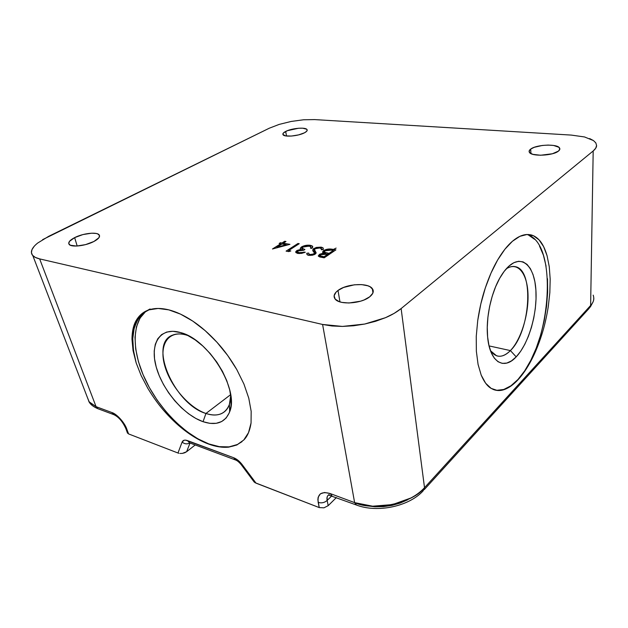 <?xml version="1.0" encoding="UTF-8"?>
<svg xmlns="http://www.w3.org/2000/svg" width="628" height="628" viewBox="0 0 628 628"><rect width="100%" height="100%" fill="white"/><g stroke="black" fill="none" stroke-linecap="round" stroke-linejoin="round"><path stroke-width="0.94" d="M510.399 350.589C521.099 339.591 528.87 314.173 527.983 293.731C527.222 273.204 517.574 261.177 506.184 268.917C509.465 266.719 512.581 265.989 515.517 266.719C534.522 270.173 530.275 331.859 510.399 350.589L489.055 345.91L510.399 350.589C505.626 355.432 501.026 357.167 496.575 355.801L490.476 350.73C496.12 358.125 502.761 358.078 510.399 350.589L516.192 356.869L510.399 350.589M508.994 266.076L513.877 262.685L518.626 261.287L523.069 261.884L527.041 264.396L530.401 268.682L533.039 274.546L534.891 281.744L535.896 289.995L536.037 299.007L535.315 308.466L533.761 318.043L531.437 327.424L528.407 336.294L524.78 344.34L520.659 351.288L516.192 356.869L511.522 360.857L506.82 363.07L502.267 363.377L498.028 361.72L494.291 358.109L491.222 352.638L488.961 345.494L487.611 336.946L487.257 327.337L487.925 317.069L489.589 306.59L492.179 296.345L495.586 286.808L499.645 278.361L504.182 271.359L508.994 266.076C522.339 254.144 534.483 266.382 535.896 289.995C537.49 313.474 528.658 343.814 516.192 356.869C503.774 370.606 489.644 362.175 487.587 336.671C485.742 317.949 491.143 292.695 500.233 277.333C502.997 272.576 505.917 268.823 508.994 266.076L508.617 266.413M494.864 390.019L494.88 390.019C502.455 391.448 510.164 387.931 517.982 379.477L511.216 385.867L504.19 389.596L497.407 390.483L491.143 388.379L485.656 383.245L481.221 375.175L478.065 364.389L476.362 351.295L476.244 336.42L477.743 320.406L480.805 304.007L485.303 287.977L491.01 273.078L497.643 259.976L504.896 249.238L512.424 241.27C517.464 236.976 522.315 234.723 526.994 234.503L530.778 234.841C533.769 235.516 536.532 237.196 539.067 239.888C542.239 243.13 544.908 248.413 547.067 255.722L549.257 266.688L550.183 279.146L549.838 292.64L548.26 306.739C546.572 317.266 544.374 326.678 541.681 334.983C538.604 344.568 535.135 353.022 531.264 360.354C527.175 368.118 522.826 374.516 518.226 379.54L517.982 379.477C551.164 346.004 558.951 243.052 526.978 234.503M205.945 413.475C174.498 404.432 147.816 343.54 172.779 335.054C176.444 333.617 180.762 333.546 185.723 334.865C168.116 330.053 158.892 344.953 164.646 365.394C170.164 385.78 188.918 407.729 205.945 413.475L203.04 421.694C183.768 415.014 162.605 390.184 156.239 367.097C149.605 343.963 159.802 326.905 179.796 332.338L187.332 335.226L195.143 339.858L202.875 346.059L210.215 353.588L216.825 362.121L222.43 371.289L226.786 380.701L229.715 389.941L231.104 398.615L230.931 406.387L229.228 412.934L226.104 418.036L221.708 421.529L216.244 423.303L209.933 423.35L203.04 421.694L195.81 418.444L188.51 413.726L181.39 407.737L174.686 400.688L168.626 392.822L163.421 384.415L159.237 375.74L156.239 367.097L154.527 358.792L154.205 351.107L155.289 344.34L157.777 338.759L161.616 334.598L166.687 332.063L172.826 331.286L180.801 332.628C208.614 339.489 239.394 389.745 229.667 411.787C225.107 422.652 216.236 425.957 203.04 421.694L205.945 413.475C217.594 417.118 225.405 414.119 229.393 404.487L230.751 395.326C230.649 404.668 227.532 410.775 221.394 413.656C217.029 415.524 211.879 415.469 205.945 413.475L230.649 394.659L205.945 413.475M146.512 310.836C131.331 322.376 131.841 351.625 145.578 380.254C159.324 408.914 184.993 435.086 208.818 443.925L208.629 444.075C201.447 441.429 194.091 437.347 186.563 431.836C179.443 426.64 172.402 420.179 165.447 412.439C159.386 405.751 153.538 397.767 147.918 388.473L141.206 375.709L136.19 362.953C129.486 338.406 132.626 321.183 145.625 311.276M147.918 388.473L141.206 375.709L136.19 362.953L133.058 350.62L131.966 339.136L133.01 328.923L136.237 320.398L141.598 313.929L148.977 309.863L158.146 308.458L168.791 309.863C176.303 311.747 184.31 315.499 192.804 321.128C200.85 326.458 208.896 333.492 216.943 342.236C223.961 349.812 230.578 358.926 236.795 369.578L243.931 384.053L248.774 398.176L251.169 411.332L251.059 422.966L248.531 432.629L243.774 440L237.062 444.867L228.718 447.144L219.117 446.853L208.629 444.075L197.655 438.996L186.563 431.836M285.677 131.433C291.659 128.238 305.451 126.989 306.982 129.533C307.634 130.483 306.809 131.566 304.509 132.791L306.723 131.221L307.139 129.8L306.645 129.211L302.688 128.198L298.52 128.245L287.365 130.687L283.401 132.987L282.883 134.416L285.52 135.868L291.431 136.056L298.59 134.894L304.509 132.791C298.614 136.041 284.523 137.32 283.071 134.769C282.412 133.788 283.283 132.673 285.677 131.433L286.517 136.017L285.677 131.433M74.646 237.619C82.912 233.302 96.9 231.708 99.138 234.848C100.402 236.693 98.659 238.907 93.91 241.49L98.926 237.722L99.507 235.508L97.772 233.93L96.115 233.451L91.539 233.208L82.896 234.582L74.646 237.619L69.504 241.34L68.735 243.586L70.344 245.242L76.608 246.05L85.502 244.63L93.91 241.49C85.746 245.893 71.341 247.573 69.151 244.402C67.887 242.479 69.724 240.218 74.646 237.619L77.181 246.019L74.646 237.619M338.005 290.458C346.656 283.668 368.071 282.443 372.31 288.597C374.162 291.149 373.291 293.888 369.688 296.816L372.812 293.213L372.977 289.712L370.214 286.855L367.875 285.803L361.728 284.617L354.42 284.79L343.602 287.451L338.005 290.458L336.035 292.185L334.12 295.772L335.164 299.077L339.065 301.581L341.938 302.406L348.964 303.002L360.535 301.204L364.044 299.964L369.688 296.816C361.32 303.819 339.167 305.13 335.069 298.959C333.146 296.267 334.127 293.433 338.005 290.458L339.96 301.887L338.005 290.458M530.676 149.111C536.226 144.558 557.067 143.631 559.509 147.902C560.207 148.915 559.846 149.99 558.433 151.113L559.846 149.111L558.904 147.282L553.543 145.445L548.165 145.076L542.247 145.468L534.271 147.305L530.676 149.111L529.129 151.081L529.906 152.918L532.905 154.355L540.575 155.249L552.389 153.758L558.433 151.113C553.08 155.775 531.72 156.702 529.459 152.439C528.729 151.372 529.137 150.265 530.676 149.111L530.966 153.617L530.676 149.111M589.637 138.56L593.46 140.57L595.823 142.901L596.6 145.484L595.721 148.208L593.185 150.971L401.127 308.568L394.117 313.396L385.451 317.705L375.505 321.316L364.695 324.048L353.509 325.775L342.441 326.427L331.984 325.979L322.596 324.464L39.65 258.893L35.309 257.394L32.546 255.29L31.424 252.676L31.965 249.685L34.093 246.419M42.626 239.629L269.334 128.191L279.193 124.399L291.149 121.455L303.552 119.775L314.667 119.595L571.323 135.091L584.519 136.951L593.46 140.57L595.807 142.878L596.6 145.484C596.608 147.211 595.47 149.04 593.185 150.971L401.127 308.568L424.52 487.689L590.626 305.483L593.185 150.971L590.626 305.483C592.754 303.096 593.821 300.765 593.821 298.481M290.835 250.949L288.613 250.564L299.25 243.703L297.962 243.491L286.085 251.129L288.754 251.6L290.835 250.949L288.613 250.564L299.25 243.703L297.962 243.491L286.085 251.129L288.754 251.6L290.835 250.949M321.175 247.126L316.308 247.448L313.254 248.924L312.736 250.164L314.385 253.029L313.411 254.152L310.491 254.623L308.85 253.963L308.678 253.045L306.739 253.32L307.626 255.046L312.069 255.298L314.542 254.513L316.08 253.123L314.479 249.826L315.319 248.609L319.416 247.848L321.324 248.664L321.324 249.771L323.31 249.19L322.886 247.762L321.175 247.126L321.63 249.74L321.175 247.126L313.772 248.507C312.501 249.669 312.399 250.705 313.482 251.624L314.314 252.754L313.772 253.948L310.067 254.568L308.905 254.042L308.678 253.045L306.739 253.32L306.998 254.583L308.693 255.361L315.17 254.144L316.135 252.794L314.471 249.599L315.091 248.743L319.982 247.919L321.222 248.5L321.324 249.771L323.185 249.591L323.13 247.997L321.175 247.126M335.917 249.842L328.939 249.002L323.663 250.564L322.564 251.961L323.585 253.076L319.723 254.222L318.294 255.879L319.581 256.923L324.197 257.825L335.917 249.842L331.796 249.151C328.868 248.712 326.16 249.183 323.663 250.564L322.745 252.48L323.585 253.076L319.322 254.466L318.451 256.287L324.197 257.825L335.917 249.842M299.069 252.644L297.468 251.812L298.269 250.745L303.701 250.282L304.91 249.489L302.194 248.311L302.633 247.291L304.274 246.459L309.73 246.223L310.978 247.063L310.46 248.178L311.786 248.405L312.611 247.416L312.697 246.482L311.873 245.752L309.314 245.195L304.556 245.666L301.503 246.93L300.317 248.225L300.843 249.371L297.083 250.439L295.812 251.553L295.764 252.385L297.853 253.453L301.613 253.39L305.31 252.205L299.069 252.644L299.242 253.579L299.069 252.644L297.594 252.024L297.994 250.902L303.701 250.282L304.91 249.489L302.304 248.507L302.908 247.087L309.109 246.09L310.923 246.922L310.46 248.178L311.786 248.405L312.556 246.247L310.326 245.312C307.186 244.904 304.242 245.446 301.503 246.93L300.27 248.445L300.843 249.371L296.691 250.674L295.874 252.558L297.853 253.453L305.31 252.205L299.069 252.644M289.94 244.339L283.236 243.201L285.96 241.482L284.696 241.27L281.98 242.989L280.363 242.714L279.146 243.483L280.763 243.758L272.466 248.986L289.94 244.339L283.236 243.201L285.96 241.482L284.696 241.27L281.98 242.989L280.363 242.714L279.146 243.483L280.763 243.758L272.466 248.986L289.94 244.339M518.226 379.54C513.618 384.572 508.939 387.923 504.19 389.596C500.595 390.851 497.07 390.851 493.608 389.603L491.143 388.379C487.469 386.353 484.164 381.957 481.221 375.175L478.065 364.389L476.362 351.295L476.244 336.42L477.743 320.406C479.564 308.285 482.084 297.476 485.303 287.977C488.976 277.042 493.09 267.709 497.643 259.976C502.455 251.82 507.377 245.587 512.424 241.27L519.89 236.324L526.994 234.503L533.462 235.743L539.067 239.888L543.644 246.663L547.067 255.722M531.264 360.354L524.984 370.913M88.846 401.598L96.068 406.669L39.65 258.893L96.068 406.669L111.878 412.533L118.347 416.804L124.234 423.971L128.575 433.917L177.975 453.008L182.104 442.088L184.059 440.252L185.621 440.142L233.718 457.757L240.226 462.318L256.02 483.152L319.236 507.581L317.87 499.653L318.153 497.274L320.374 493.812L324.566 492.493L330.132 493.537L354.624 502.628L322.596 324.464L39.65 258.893C36.361 258.1 34.085 256.993 32.805 255.588L32.546 255.29C31.251 253.649 31.055 251.781 31.965 249.685C32.868 247.581 34.783 245.36 37.704 243.028L48.654 236.34L269.334 128.191L279.193 124.399L291.149 121.455L303.552 119.775L314.667 119.595L571.323 135.091L584.519 136.951M143.341 312.862L137.713 319.487L134.157 328.209L132.751 338.641L133.45 350.361L136.19 362.953L133.058 350.62L131.966 339.136C132.092 331.16 133.513 324.911 136.237 320.398C139.165 315.413 143.137 311.998 148.161 310.154L148.977 309.863C154.684 307.995 161.294 307.995 168.791 309.863L180.511 314.118L192.804 321.128L205.136 330.626L216.943 342.236L227.658 355.424L236.795 369.578L243.931 384.053L248.774 398.176L251.169 411.332L251.059 422.966C249.866 430.722 247.44 436.397 243.774 440L236.709 445.032L228.718 447.144C222.524 447.756 215.828 446.728 208.629 444.075L208.818 443.925C219.721 447.897 229.181 448.125 237.203 444.624L242.023 441.665M150.092 308.968C133.419 317.328 128.787 335.321 136.19 362.953L133.466 350.377L132.767 338.665L134.18 328.24L137.736 319.526L143.372 312.909M593.177 295.136C594.488 298.849 593.633 302.304 590.626 305.483L424.52 487.689C413.138 503.099 373.605 511.608 354.624 502.628L372.616 506.199L392.508 504.582L410.845 498.012C416.199 495.202 420.752 491.763 424.52 487.689L401.127 308.568C396.763 312.085 391.542 315.13 385.451 317.705L364.695 324.048L342.441 326.427L322.596 324.464L354.624 502.628L330.132 493.537C321.246 491.112 317.258 494.048 318.168 502.345C321.489 503.381 324.488 502.738 327.157 500.43L331.804 495.869L327.157 500.43L328.193 505.666L336.388 497.557L328.193 505.666L327.157 500.43L327.117 497.101L327.785 495.657M366.831 505.799L374.947 506.78L383.465 506.639L392.013 505.375L400.24 503.044L407.776 499.747M190.025 443.03L186.634 451.705L195.214 444.962L186.634 451.705L190.025 443.03M329.198 494.479C327.212 495.673 326.536 497.651 327.157 500.43C324.488 502.738 321.489 503.381 318.168 502.345L319.236 507.581L255.039 482.681L253.524 481.134L256.02 483.152L242.133 464.563C239.566 461.242 236.764 458.974 233.718 457.757L235.288 459.892L233.718 457.757L187.458 440.589L189.601 442.873L187.458 440.589C184.726 439.663 182.944 440.165 182.104 442.088C184.585 444.09 187.152 444.373 189.797 442.944C187.152 444.373 184.585 444.09 182.104 442.088L177.975 453.008L128.575 433.917L127.288 432.661L128.575 433.917L126.832 429.207L125.537 427.794L125.788 428.492L126.832 429.207C124.87 422.911 116.769 413.899 111.878 412.533L113.582 414.551L111.878 412.533L96.068 406.669L97.787 408.671L96.068 406.669L89.333 402.242L87.292 397.21M590.626 305.483L589.111 308.419L590.626 305.483M424.52 487.689L423.162 490.829L424.52 487.689M113.582 414.551L114.123 414.747M354.624 502.628L356.476 505.038L354.624 502.628M330.132 493.537L332.055 495.939L330.132 493.537M323.954 507.824L328.193 505.666L323.954 507.824L319.236 507.581L323.954 507.824M184.758 452.757L186.634 451.705L182.458 453.377L184.758 452.757M180.079 453.463L182.458 453.377L180.079 453.463M177.975 453.008L178.972 453.298L177.975 453.008M229.683 411.748L229.393 404.487M242.133 464.563L241.215 464.657L242.133 464.563M253.288 479.902L253.359 480.679M333.421 249.426L336.145 248.084M145.657 311.512L140.013 318.137L136.441 326.85L135.004 337.275L135.687 348.987L138.403 361.555L143.011 374.547L149.338 387.547L157.157 400.13L166.216 411.913L176.24 422.511L186.909 431.593L197.891 438.823L208.818 443.925L219.337 446.665L229.039 446.877L237.557 444.459M188.125 335.619L185.723 334.865L188.125 335.619M496.74 390.318L503.758 389.486L510.925 385.796L517.982 379.477L524.694 370.85L530.841 360.26L536.241 348.1L540.739 334.787L544.201 320.751L546.533 306.425L547.647 292.263L547.506 278.706M546.085 266.201L543.408 255.188L539.523 246.082M534.53 239.268L528.564 235.092M319.762 256.978L319.322 254.466L319.762 256.978M323.703 253.783L323.585 253.076L323.703 253.783M324.221 253.751L323.663 250.564L324.221 253.751M331.969 250.187L331.796 249.151L331.969 250.187M324.04 256.75L322.18 256.428L322.368 257.504L322.18 256.428L320.217 255.714L320.704 254.685L327.824 254.183L328.004 255.227L327.824 254.183L324.04 256.75L324.229 257.802L324.04 256.75L320.335 255.832L320.704 254.685L323.852 253.767L327.824 254.183L324.04 256.75M329.025 253.367L328.114 253.21L328.42 254.944L328.114 253.21L325.406 252.629L325.618 253.838L325.406 252.629L324.503 252.079L325.021 250.792L331.411 250.093L333.358 250.415L333.531 251.459L333.358 250.415L329.025 253.367L329.205 254.411L329.025 253.367L324.731 252.291L324.354 251.647L325.021 250.792L328.256 249.85L333.358 250.415L329.025 253.367M315.711 253.704L315.28 251.302L315.711 253.704M310.232 255.47L310.067 254.568L310.232 255.47M313.921 254.787L313.772 253.948L313.921 254.787M314.612 254.411L313.772 248.507L314.809 254.269L315.256 253.995L314.612 254.411M304.117 252.707L303.983 251.977L304.117 252.707M297.185 253.296L296.691 250.674L297.185 253.296M300.985 250.132L300.843 249.371L300.985 250.132M300.357 248.884L300.27 248.445L300.357 248.884M302.099 250.117L301.503 246.93L302.099 250.117M310.554 246.553L310.326 245.312L310.554 246.553M298.135 244.425L297.962 243.491L298.135 244.425M288.809 251.577L288.613 250.564L288.809 251.577M280.936 244.653L280.763 243.758L280.936 244.653M280.559 243.719L280.363 242.714L280.559 243.719M282.176 243.994L281.98 242.989L282.176 243.994M284.869 242.165L284.696 241.27L284.869 242.165M283.432 244.206L283.236 243.201L283.432 244.206M282.019 243.97L286.227 244.685L286.352 245.312L286.227 244.685L276.838 247.244L276.964 247.872L276.838 247.244L282.019 243.97L286.227 244.685L276.838 247.244L282.019 243.97M530.778 234.841L528.219 234.503M306.982 129.533L307.155 130.522M99.138 234.848L99.562 236.316M372.31 288.597L372.961 292.852M559.509 147.902L559.603 149.833M127.539 433.187L125.82 428.531C122.538 421.364 118.457 416.702 113.558 414.543L97.764 408.655C93.407 406.763 90.526 404.542 89.137 401.999L32.805 255.588M593.067 301.84L590.257 307.116M424.261 489.62L589.111 308.419M423.154 490.829C409.323 506.278 377.381 513.351 356.013 504.865L329.025 495.209L329.166 494.495M189.083 442.677L235.288 459.892C237.031 460.403 239.048 462.043 241.333 464.814L254.222 482.069M237.203 444.624L236.709 445.032M186.61 335.116L180.801 332.628M320.217 255.714L320.468 257.15M324.503 252.079L324.794 253.767M323.13 247.997L323.326 249.12M315.35 251.388L315.758 253.657M308.905 254.042L309.157 255.423M312.556 246.247L312.713 247.157M302.304 248.507L302.602 250.148M297.594 252.024L297.86 253.453"/></g></svg>
